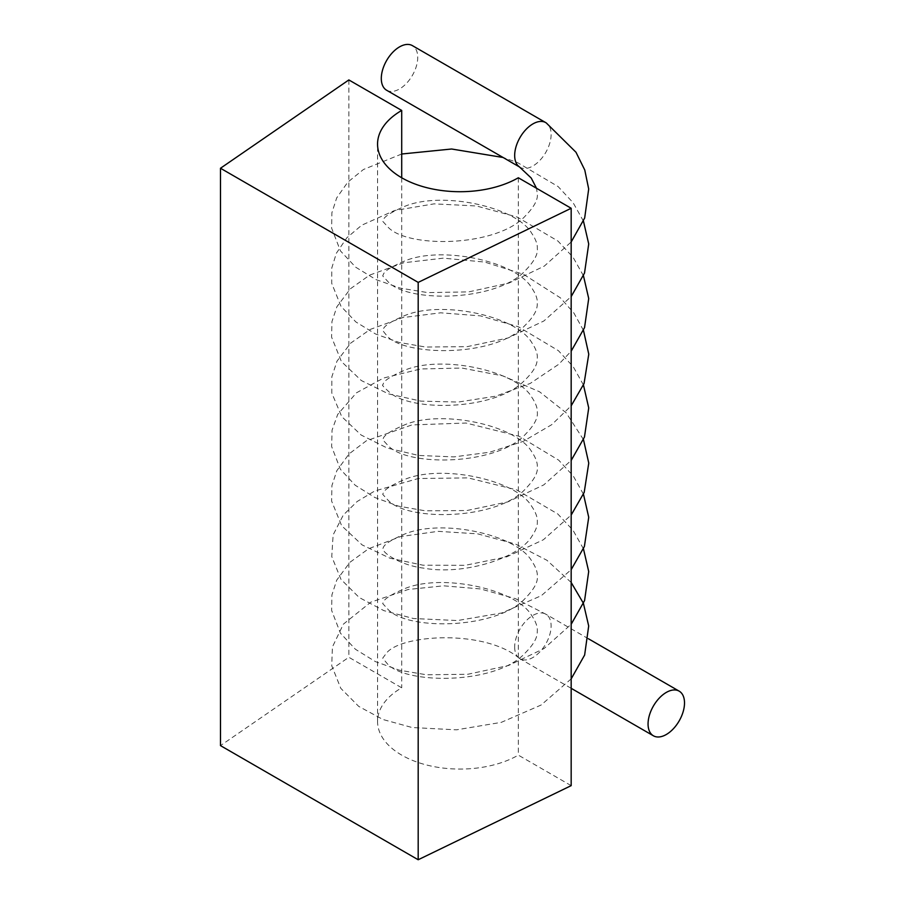 <?xml version="1.0" encoding="UTF-8"?>
<svg xmlns="http://www.w3.org/2000/svg" width="905" height="905" viewBox="0 0 905 905"><rect width="100%" height="100%" fill="white"/><g stroke="black" fill="none" stroke-linecap="round" stroke-linejoin="round"><path stroke-width="0.68" stroke-dasharray="4.53 3.39" d="M514.673 646.985A25.77 14.876 120 0 0 519.334 658.342A25.77 14.876 120 0 0 520.013 658.783A25.77 14.876 120 0 0 545.545 644.315A25.77 14.876 120 0 0 546.258 614.438A25.77 14.876 120 0 0 545.783 614.144A25.77 14.876 120 0 0 525.929 621.045A25.77 14.876 120 0 0 514.673 646.985M386.627 90.251A25.77 14.876 120 0 0 412.397 75.375A25.77 14.876 120 0 0 412.397 45.623M519.334 166.825A25.77 14.876 120 0 0 520.013 167.267A25.77 14.876 120 0 0 545.545 152.809A25.77 14.876 120 0 0 546.258 122.922M571.168 785.642L518.327 755.132A82.468 47.614 180 0 1 428.461 765.449A82.468 47.614 180 0 1 377.555 721.466A82.468 47.614 180 0 1 401.707 687.8L348.855 657.29L220.492 745.618M518.327 177.765L518.327 755.132M401.707 177.765L401.707 687.8M348.855 79.934L348.855 657.29M588.42 638.76L545.783 614.144M571.168 688.309L520.013 658.783M519.334 658.342C485.057 629.224 401.006 634.292 386.401 653.206L382.702 658.184L386.774 663.094C403.721 684.553 495.669 685.164 524.945 653.206C537.921 640.265 537.095 634.145 537.321 630.842C537.57 626.554 535.703 621.497 531.755 615.649C516.291 588.635 439.287 572.503 402.782 589.506C390.858 594.709 384.376 598.918 383.335 602.13L382.702 603.567L388.324 609.721C408.608 630.875 497.354 629.156 525.364 598.205C534.063 589.279 538.045 581.96 537.321 576.225C537.57 571.949 535.703 566.881 531.755 561.032C516.291 534.029 439.287 517.886 402.782 534.9C390.858 540.093 384.376 544.301 383.335 547.525L382.702 548.962L383.55 550.432C385.598 554.607 401.628 565.376 423.574 568.136C463.236 575.523 518.712 558.487 531.857 536.337C535.783 530.579 537.604 525.669 537.321 521.608C537.57 517.332 535.703 512.264 531.755 506.427C516.291 479.412 439.287 463.269 402.782 480.284C390.858 485.476 384.376 489.684 383.335 492.908L382.702 494.345L388.324 500.499C408.608 521.642 497.354 519.923 525.364 488.972C534.063 480.057 538.045 472.738 537.321 467.003C537.57 462.715 535.703 457.659 531.755 451.81C516.291 424.796 439.287 408.664 402.782 425.667C390.858 430.871 384.376 435.079 383.335 438.303L382.702 439.728L388.324 445.894C408.608 467.037 497.354 465.317 525.364 434.366C534.063 425.441 538.045 418.121 537.321 412.386C537.57 408.11 535.703 403.042 531.755 397.193C516.291 370.19 439.287 354.047 402.782 371.061C390.858 376.254 384.376 380.462 383.335 383.686L382.702 385.01C381.763 384.874 383.799 387.08 388.788 391.627C409.535 412.092 494.956 410.746 524.04 380.948C537.875 367.679 537.095 361.197 537.321 357.769C537.57 353.493 535.703 348.436 531.755 342.588C516.291 315.574 439.287 299.442 402.782 316.445C390.858 321.637 384.376 325.845 383.335 329.069L382.702 330.506L386.164 334.873C401.435 356.276 494.402 358.21 524.504 325.924C537.898 312.825 537.095 306.524 537.321 303.164C537.57 298.876 535.703 293.82 531.755 287.971C516.291 260.968 439.287 244.825 402.782 261.828C390.858 267.032 384.376 271.24 383.335 274.464L382.702 275.889L388.324 282.055C408.608 303.198 497.354 301.478 525.364 270.527C534.063 261.613 538.045 254.282 537.321 248.547C537.57 244.271 535.703 239.203 531.755 233.354C516.291 206.351 439.287 190.208 402.782 207.222C390.858 212.415 384.376 216.623 383.335 219.847L382.702 221.284L388.324 227.438C408.608 248.581 497.354 246.861 525.364 215.91C534.063 206.996 538.045 199.666 537.321 193.93L536.529 188.285M546.269 614.438L515.567 598.691L480.431 588.929L443.642 585.818L408.246 589.472L370.812 602.164L343.402 624.133L332.406 646.973L331.739 665.718L340.8 688.343L358.697 706.375L382.951 719.498L412.137 727.53L456.482 729.837L501.291 722.36L541.1 705.04L571.168 678.886M571.168 582.469L546.959 560.297L515.624 544.097L477.693 533.86L438.111 531.337L400.677 536.552L368.64 548.724L349.862 562.356L336.728 580.128L331.886 595.026L331.649 610.468L340.438 633.183L355.427 649.27L375.439 661.623L399.512 670.232L426.549 674.791L467.874 674.259L508.429 665.537L544.041 648.557L571.168 624.28M583.465 548.837L573.001 530.24L557.808 513.995L516.687 489.899L468.009 477.885L418.246 478.53L374.738 490.996L357.17 501.506L343.312 515.024L333.131 534.878L331.75 556.564L340.981 579.381L359.172 597.492L383.81 610.615L413.415 618.511L457.5 620.547L501.936 612.945L541.36 595.648L571.168 569.664M583.476 494.221L573.34 476.109L558.747 460.193L519.21 436.312L466.03 423.031L411.979 424.92L366.333 440.803L349.047 453.937L336.83 470.702L331.909 485.612L331.626 501.087L341.683 525.771L362.136 544.923L389.919 558.193L423.11 565.218L465.193 565.32L506.766 556.858L543.351 539.776L571.168 515.058M583.476 439.615L566.236 412.872L539.561 391.786L502.931 375.892L461.867 368.041L420.667 368.969L383.596 378.019L356.446 392.827L337.712 414.388L332.067 430.135L331.637 446.572L340.382 469.265L355.167 485.216L374.874 497.512L398.596 506.155L425.248 510.827L466.867 510.533L507.796 501.902L543.781 484.888L571.168 460.441M583.465 385.01L573.216 366.706L558.408 350.676L518.282 326.705L480.419 315.868L440.633 312.813L402.782 317.587L370.202 329.431L350.665 343.142L336.977 361.185L331.841 376.819L331.796 393.03L341.717 416.583L361.14 435.034L387.351 448.088L418.698 455.464L453.891 456.901L489.594 452.251L523.067 441.436L551.756 424.66L571.168 405.825M583.476 330.393L573.962 313.13L560.399 297.847L523.69 274.396L484.786 262.088L443.348 258.151L403.709 262.767L369.715 275.075L350.416 288.763L336.898 306.727L331.931 321.648L331.603 337.146L341.389 361.514L361.321 380.541L388.437 393.856L420.916 401.13L458.224 402.058L495.736 396.186L530.217 383.437L558.804 364.24L571.168 351.208M583.465 275.776L573.057 257.258L557.978 241.081L517.14 217.019L476.471 205.978L434.061 203.863L394.523 210.526L361.751 225.198L346.898 237.721L336.366 253.219L331.773 268.05L331.728 283.378L340.993 306.331L355.891 321.965L375.586 334.013L399.184 342.452L425.622 347.034L467.161 346.66L507.988 337.995L543.86 320.992L571.168 296.602M583.465 221.159L573.103 202.709L558.091 186.554L517.434 162.527L503.067 157.481M401.707 154.008L363.425 169.507L347.814 182.12L336.694 197.912L331.875 212.799L331.649 228.23L340.484 250.968L355.665 267.179L375.948 279.577L400.361 288.141L427.737 292.609L468.801 291.874L508.995 283.05L544.278 266.115L571.168 241.986M377.555 721.466L377.555 144.11"/><path stroke-width="1.36" d="M648.059 723.989A25.77 14.876 120 0 0 653.399 735.788A25.77 14.876 120 0 0 679.169 720.912A25.77 14.876 120 0 0 679.169 691.149A25.77 14.876 120 0 0 659.315 698.06A25.77 14.876 120 0 0 648.059 723.989M571.168 241.986L584.675 217.992L588.691 188.975L584.777 170.038L575.999 152.266L546.269 122.933A25.77 14.876 120 0 0 545.783 122.628L412.397 45.623A25.77 14.876 120 0 0 392.544 52.524A25.77 14.876 120 0 0 381.299 78.464A25.77 14.876 120 0 0 386.627 90.251L519.651 167.052M545.783 122.628A25.77 14.876 120 0 0 525.929 129.539A25.77 14.876 120 0 0 514.673 155.468A25.77 14.876 120 0 0 519.334 166.825L531.212 178.014L536.529 188.285M571.168 208.274L518.327 177.765A82.468 47.614 180 0 1 428.461 188.093A82.468 47.614 180 0 1 377.555 144.11A82.468 47.614 180 0 1 401.707 110.444L348.855 79.934L220.492 168.251L418.189 282.394L571.168 208.274L571.168 785.642L418.189 859.75L418.189 282.394M401.707 110.444L401.707 177.765M220.492 168.251L220.492 745.618L418.189 859.75M679.169 691.149L588.42 638.76M653.399 735.788L571.168 688.309M571.168 678.886L584.641 655.005L588.691 625.966L583.386 603.239L571.168 582.469M571.168 624.28L584.573 600.581L588.702 571.519L583.465 548.837M571.168 569.664L584.392 546.45L588.725 517.298L583.476 494.221M571.168 515.058L584.2 492.365L588.759 463.111L583.476 439.615M571.168 460.441L584.46 437.047L588.725 407.929L583.465 385.01M571.168 405.825L584.053 383.528L588.77 354.194L583.476 330.393M571.168 351.208L584.54 327.61L588.714 298.526L583.465 275.776M571.168 296.602L584.517 273.05L588.714 243.954L583.465 221.159M503.067 157.481L451.64 149.008L401.707 154.008"/></g></svg>
